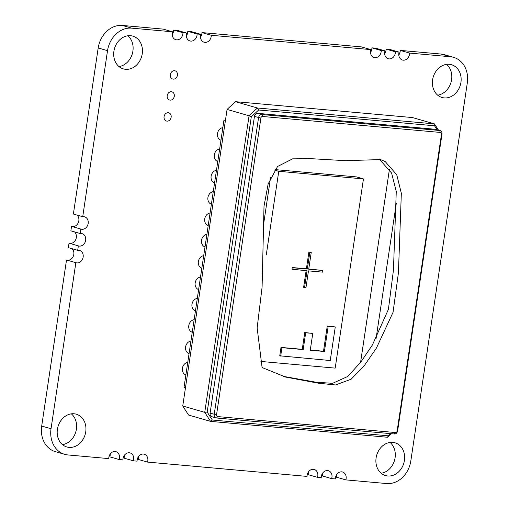 <?xml version="1.0" encoding="UTF-8"?>
<svg xmlns="http://www.w3.org/2000/svg" width="509" height="509" viewBox="0 0 509 509"><rect width="100%" height="100%" fill="white"/><g stroke="black" fill="none" stroke-linecap="round" stroke-linejoin="round"><path stroke-width="0.76" d="M190.945 341.036A6.483 5.376 106.1 0 0 185.6 346.922A6.483 5.376 106.1 0 0 189.068 353.596M219.646 148.978A6.483 5.376 106.1 0 0 214.308 154.857A6.483 5.376 106.1 0 0 217.769 161.531M197.32 298.357A6.483 5.376 106.1 0 0 191.982 304.242A6.483 5.376 106.1 0 0 195.443 310.916M450.408 56.747L441.068 54.056L400.227 50.391L409.567 53.076L450.408 56.747A24.75 20.519 -73.9 0 1 453.602 57.339A24.75 20.519 -73.9 0 1 467.307 82.954L410.801 461.027A24.75 20.519 -73.9 0 1 386.624 483.55L345.808 479.885L336.468 477.2A6.394 5.3 -73.9 0 0 336.831 474.356M409.567 53.076A6.394 5.3 -73.9 0 1 403.23 60.17A6.394 5.3 -73.9 0 1 402.403 60.017A6.394 5.3 -73.9 0 1 399.158 52.147L389.818 49.456L386.064 49.118A6.394 5.3 -73.9 0 1 384.632 53.712M400.227 50.391A6.394 5.3 -73.9 0 1 398.795 54.985M386.064 49.118L395.404 51.81L399.158 52.147M395.404 51.81A6.394 5.3 -73.9 0 1 389.067 58.904A6.394 5.3 -73.9 0 1 388.24 58.745A6.394 5.3 -73.9 0 1 384.995 50.875L375.655 48.183L371.901 47.846A6.394 5.3 -73.9 0 1 370.469 52.446M371.901 47.846L381.235 50.537L384.995 50.875M381.235 50.537A6.394 5.3 -73.9 0 1 374.904 57.632A6.394 5.3 -73.9 0 1 374.077 57.472A6.394 5.3 -73.9 0 1 370.832 49.602L361.492 46.911L201.927 32.589A6.394 5.3 -73.9 0 1 200.495 37.189M201.927 32.589L211.267 35.28L370.832 49.602M211.267 35.28A6.394 5.3 -73.9 0 1 204.936 42.374A6.394 5.3 -73.9 0 1 204.109 42.222A6.394 5.3 -73.9 0 1 200.858 34.345L191.518 31.653L187.764 31.316A6.394 5.3 -73.9 0 1 186.332 35.916M187.764 31.316L197.104 34.008L200.858 34.345M197.104 34.008A6.394 5.3 -73.9 0 1 190.773 41.102A6.394 5.3 -73.9 0 1 189.94 40.949A6.394 5.3 -73.9 0 1 186.695 33.072L177.355 30.387L173.601 30.05A6.394 5.3 -73.9 0 1 172.169 34.644M173.601 30.05L182.941 32.735L186.695 33.072M182.941 32.735A6.394 5.3 -73.9 0 1 176.604 39.829A6.394 5.3 -73.9 0 1 175.777 39.677A6.394 5.3 -73.9 0 1 172.532 31.8L163.192 29.115L122.376 25.45A24.75 20.519 -73.9 0 0 98.199 47.973L73.379 214.034L82.719 216.719L107.539 50.658A24.75 20.519 -73.9 0 1 131.716 28.141L172.532 31.8M82.719 216.719A6.394 5.3 -73.9 0 1 84.628 216.847A6.394 5.3 -73.9 0 1 88.082 223.966A6.394 5.3 -73.9 0 1 81.917 229.292A6.394 5.3 -73.9 0 1 81.09 229.139A6.394 5.3 -73.9 0 1 80.874 229.069L71.534 226.378L70.872 230.838L80.212 233.523L80.874 229.069M76.974 215.065A6.394 5.3 -73.9 0 1 78.411 222.382A6.394 5.3 -73.9 0 1 72.577 226.6A6.394 5.3 -73.9 0 1 71.966 226.505M80.212 233.523A6.394 5.3 -73.9 0 1 82.121 233.65A6.394 5.3 -73.9 0 1 85.569 240.77A6.394 5.3 -73.9 0 1 79.404 246.095A6.394 5.3 -73.9 0 1 78.577 245.942A6.394 5.3 -73.9 0 1 78.367 245.872L69.027 243.181L68.359 247.641L77.699 250.326L78.367 245.872M74.46 231.869A6.394 5.3 -73.9 0 1 75.898 239.185A6.394 5.3 -73.9 0 1 70.07 243.404A6.394 5.3 -73.9 0 1 69.459 243.308M77.699 250.326A6.394 5.3 -73.9 0 1 79.608 250.453A6.394 5.3 -73.9 0 1 83.056 257.573A6.394 5.3 -73.9 0 1 76.897 262.899A6.394 5.3 -73.9 0 1 76.07 262.746A6.394 5.3 -73.9 0 1 75.854 262.676L66.514 259.984L41.693 426.046A24.75 20.519 -73.9 0 0 55.398 451.661L64.738 454.346A24.75 20.519 -73.9 0 1 51.034 428.737L75.854 262.676M71.947 248.672A6.394 5.3 -73.9 0 1 73.391 255.989A6.394 5.3 -73.9 0 1 67.557 260.207A6.394 5.3 -73.9 0 1 66.946 260.112M345.808 479.885A6.394 5.3 -73.9 0 0 342.563 472.015A6.394 5.3 -73.9 0 0 335.399 478.95L331.645 478.613A6.394 5.3 -73.9 0 0 328.4 470.742A6.394 5.3 -73.9 0 0 321.236 477.684L317.482 477.347A6.394 5.3 -73.9 0 0 314.231 469.47A6.394 5.3 -73.9 0 0 307.073 476.411L147.508 462.089A6.394 5.3 -73.9 0 0 144.263 454.213A6.394 5.3 -73.9 0 0 137.099 461.154L133.345 460.817A6.394 5.3 -73.9 0 0 130.1 452.94A6.394 5.3 -73.9 0 0 122.936 459.881L119.182 459.544A6.394 5.3 -73.9 0 0 115.937 451.674A6.394 5.3 -73.9 0 0 108.773 458.609L67.932 454.944A24.75 20.519 -73.9 0 1 64.738 454.346M119.182 459.544L109.842 456.853A6.394 5.3 -73.9 0 0 110.205 454.015M133.345 460.817L124.005 458.125A6.394 5.3 -73.9 0 0 124.368 455.288M147.508 462.089L138.168 459.398A6.394 5.3 -73.9 0 0 138.531 456.554M317.482 477.347L308.142 474.655A6.394 5.3 -73.9 0 0 308.505 471.811M331.645 478.613L322.305 475.928A6.394 5.3 -73.9 0 0 322.668 473.084M441.068 54.056A24.75 20.519 -73.9 0 1 444.262 54.654L453.602 57.339M444.255 97.913A17.058 14.144 -73.9 0 1 442.047 97.499A17.058 14.144 -73.9 0 1 433.178 77.196A17.058 14.144 -73.9 0 1 451.489 64.719A17.058 14.144 -73.9 0 1 460.69 83.711A17.058 14.144 -73.9 0 1 444.255 97.913M446.533 64.369A17.058 14.144 -73.9 0 1 451.019 82.331A17.058 14.144 -73.9 0 1 437.664 95.158M387.75 475.991A17.058 14.144 -73.9 0 1 385.542 475.578A17.058 14.144 -73.9 0 1 376.673 455.275A17.058 14.144 -73.9 0 1 394.984 442.792A17.058 14.144 -73.9 0 1 404.184 461.784A17.058 14.144 -73.9 0 1 387.75 475.991M390.028 442.448A17.058 14.144 -73.9 0 1 394.513 460.41A17.058 14.144 -73.9 0 1 381.158 473.23M173.264 79.124A4.263 3.538 -73.9 0 1 172.71 79.022A4.263 3.538 -73.9 0 1 170.49 73.945A4.263 3.538 -73.9 0 1 175.071 70.827A4.263 3.538 -73.9 0 1 177.367 75.574A4.263 3.538 -73.9 0 1 173.264 79.124M170.121 100.127A4.263 3.538 -73.9 0 1 169.567 100.025A4.263 3.538 -73.9 0 1 167.353 94.948A4.263 3.538 -73.9 0 1 171.927 91.83A4.263 3.538 -73.9 0 1 174.231 96.576A4.263 3.538 -73.9 0 1 170.121 100.127M166.984 121.129A4.263 3.538 -73.9 0 1 166.43 121.027A4.263 3.538 -73.9 0 1 164.216 115.95A4.263 3.538 -73.9 0 1 168.791 112.833A4.263 3.538 -73.9 0 1 171.088 117.579A4.263 3.538 -73.9 0 1 166.984 121.129M125.564 69.307A17.058 14.144 -73.9 0 1 123.356 68.893A17.058 14.144 -73.9 0 1 114.487 48.59A17.058 14.144 -73.9 0 1 132.798 36.114A17.058 14.144 -73.9 0 1 141.998 55.106A17.058 14.144 -73.9 0 1 125.564 69.307M127.842 35.77A17.058 14.144 -73.9 0 1 132.327 53.725A17.058 14.144 -73.9 0 1 118.972 66.552M69.059 447.386A17.058 14.144 -73.9 0 1 66.851 446.972A17.058 14.144 -73.9 0 1 57.981 426.669A17.058 14.144 -73.9 0 1 76.293 414.192A17.058 14.144 -73.9 0 1 85.493 433.178A17.058 14.144 -73.9 0 1 69.059 447.386M71.336 413.842A17.058 14.144 -73.9 0 1 75.822 431.804A17.058 14.144 -73.9 0 1 62.467 444.631M194.133 319.697A6.483 5.376 106.1 0 0 188.794 325.582A6.483 5.376 106.1 0 0 192.256 332.256M206.889 234.337A6.483 5.376 106.1 0 0 201.551 240.223A6.483 5.376 106.1 0 0 205.012 246.897M210.077 212.997A6.483 5.376 106.1 0 0 204.739 218.883A6.483 5.376 106.1 0 0 208.2 225.557M213.271 191.658A6.483 5.376 106.1 0 0 207.927 197.543A6.483 5.376 106.1 0 0 211.394 204.217M185.486 387.673L184.035 387.26L223.966 120.086L225.455 120.219M225.417 120.499L223.966 120.086M187.757 362.376A6.483 5.376 106.1 0 0 182.413 368.261A6.483 5.376 106.1 0 0 185.88 374.936M200.514 277.017A6.483 5.376 106.1 0 0 195.17 282.902A6.483 5.376 106.1 0 0 198.637 289.576M216.459 170.318A6.483 5.376 106.1 0 0 211.12 176.203A6.483 5.376 106.1 0 0 214.582 182.871M203.702 255.677A6.483 5.376 106.1 0 0 198.364 261.562A6.483 5.376 106.1 0 0 201.825 268.237M222.84 127.638A6.483 5.376 106.1 0 0 217.496 133.517A6.483 5.376 106.1 0 0 220.963 140.191M311.241 252.394L308.906 252.006L306.393 268.809L292.23 267.537L291.975 269.216L307.061 270.75L304.547 287.553L305.966 287.68L308.473 270.877L322.642 272.15L322.891 270.47L308.728 269.197L311.241 252.394L309.822 252.267L307.309 269.07L293.146 267.798L292.898 269.477M322.891 270.47L308.753 269.019M306.113 270.667L303.631 287.292L304.547 287.553M293.146 267.798L292.23 267.537M307.309 269.07L306.393 268.809M309.822 252.267L308.906 252.006M260.913 361.447L335.189 368.115L363.464 178.907L356.497 176.903L275.013 169.592M270.572 177.495L263.847 222.497M363.464 178.907L278.767 171.304L266.252 255.015M278.767 171.304L274.637 170.121M437.053 129.693L434.533 125.78L258.655 109.995L251.293 116.854L207.182 412.042L204.739 412.347L249.066 115.766L257.401 107.997L434.457 123.891L438.459 130.1M391.453 433.7L387.616 437.276L210.567 421.382L204.739 412.347L182.744 406.01L188.572 415.045L210.567 421.382L212.323 420.02L388.202 435.806L390.543 433.623M207.182 412.042L212.323 420.02M387.616 437.276L388.202 435.806M251.293 116.854L249.066 115.766L227.071 109.429L182.744 406.01M258.655 109.995L257.401 107.997L235.406 101.666L227.071 109.429M434.533 125.78L434.457 123.891L412.455 117.56L235.406 101.666M389.436 169.268L360.569 362.421M376.043 338.822L396.301 203.295M312.768 333.42L304.764 332.517L302.257 349.32L281.006 347.418L279.753 355.816L330.246 360.531L335.266 326.924L328.184 326.288L324.418 351.496L310.255 350.224L312.768 333.42L305.68 332.784L303.173 349.588L281.929 347.679L280.669 356.084M335.266 326.924L327.268 326.027L323.501 351.229L310.28 350.046M324.418 351.496L323.501 351.229M328.184 326.288L327.268 326.027M281.929 347.679L281.006 347.418M303.173 349.588L302.257 349.32M305.68 332.784L304.764 332.517M385.154 161.525L396.727 174.682L401.34 193.242L398.426 272.862L393.05 312.31L376.418 348.067L364.686 365.099L351.153 379.218L335.495 384.963L318.462 383.213L285.657 377.08L262.09 367.517L257.147 327.923L262.084 287.235L264.012 206.17L268.16 183.908L277.558 166.488L292.643 158.846L310.878 158.668L345.503 160.672L380.471 159.578L385.154 161.525M377.85 158.973L380.115 160.068L391.599 173.066L396.269 191.403L393.438 270.215L388.412 309.364L372.435 344.911L361.002 361.842L347.819 376.431L332.574 383.334L315.79 382.176L283.125 376.316M216.548 418.004A3.41 2.831 -73.9 0 1 216.102 417.921A3.41 2.831 -73.9 0 1 214.213 414.39L258.566 117.643A3.41 2.831 -73.9 0 1 261.9 114.538L439.661 130.489A3.41 2.831 -73.9 0 1 440.1 130.571A3.41 2.831 -73.9 0 1 441.99 134.102L397.637 430.849A3.41 2.831 -73.9 0 1 394.303 433.961L216.548 418.004L217.712 416.585L395.474 432.542A1.705 1.412 106.1 0 0 397.141 430.989L441.488 134.242A1.705 1.412 106.1 0 0 440.323 132.435L262.568 116.478A1.705 1.412 106.1 0 0 260.901 118.031L216.548 414.778A1.705 1.412 106.1 0 0 217.712 416.585M440.1 130.571L435.978 129.388A3.41 2.831 106.1 0 0 435.532 129.305L257.777 113.348A3.41 2.831 106.1 0 0 254.443 116.453L210.09 413.2A3.41 2.831 106.1 0 0 211.979 416.731L216.102 417.921M131.716 28.141L122.376 25.45M107.539 50.658L98.199 47.973M51.034 428.737L41.693 426.046M216.548 414.778L210.09 413.2M394.303 433.961L395.474 432.542M260.901 118.031L254.443 116.453M397.637 430.849L397.141 430.989M262.568 116.478L261.9 114.538L257.777 113.348M441.99 134.102L441.488 134.242M440.323 132.435L439.661 130.489L435.532 129.305"/></g></svg>
